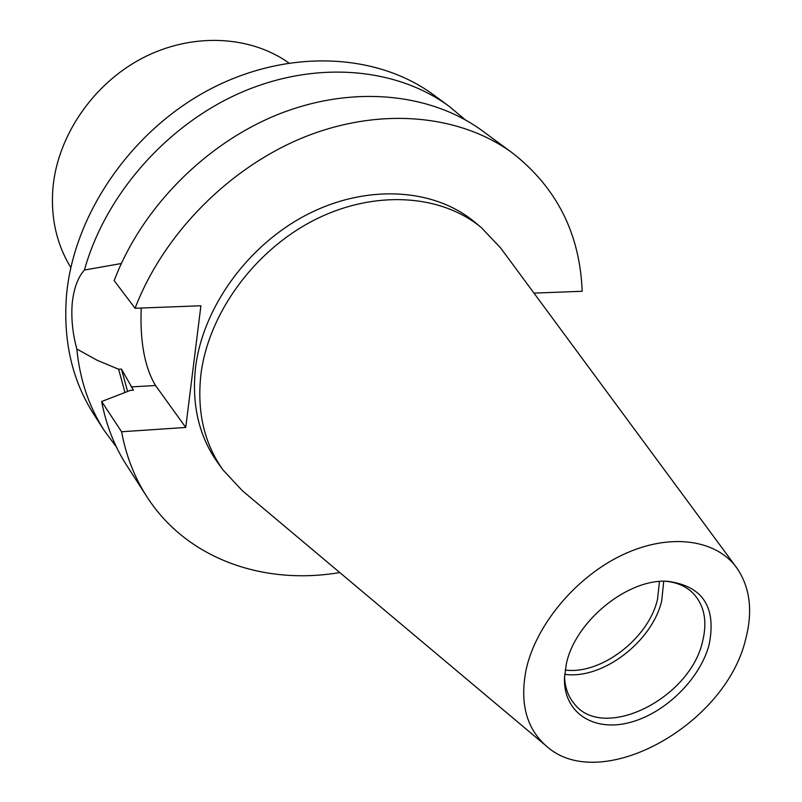 <?xml version="1.0" encoding="UTF-8"?>
<svg xmlns="http://www.w3.org/2000/svg" width="802" height="802" viewBox="0 0 802 802"><rect width="100%" height="100%" fill="white"/><g stroke="black" fill="none" stroke-linecap="round" stroke-linejoin="round"><path stroke-width="1.2" d="M465.24 119.789L449.381 106.516C396.639 67.538 316.128 60.1 241.492 92.32C166.966 124.641 105.252 194.856 84.441 270.023L121.333 263.517M84.441 270.023C77.944 277.201 73.864 288.259 72.22 303.196C71.057 318.183 72.591 333.462 76.832 349.01C79.829 379.617 88.982 406.804 104.29 430.594L116.541 447.255M709.108 644.708C699.905 679.545 664.327 714.081 628.738 722.762C593.129 731.785 563.545 712.517 564.448 678.281L566.282 664.216C574.854 621.45 627.755 578.352 667.715 581.3C702.833 586.051 716.627 607.184 709.108 644.708M564.538 676.166C564.869 687.334 568.167 696.597 574.402 703.956C603.655 741.78 689.91 698.652 702.552 641.59C707.605 621.229 704.326 604.989 692.717 592.858C685.76 586.162 676.718 582.292 665.6 581.26M565.169 670.041C601.139 674.923 648.728 638.282 657.52 599.294L659.444 581.51M564.668 674.302C602.212 679.926 652.467 641.58 661.74 600.638L663.725 581.28M736.577 567.615L500.749 248.099L481.4 227.648L474.403 221.853C434.093 188.32 367.396 183.828 307.828 214.194C248.289 244.53 202.976 306.996 195.568 367.366C191.488 404.539 198.916 436.358 217.833 462.804L223.177 470.152L242.374 490.744L546.463 746.151C600.046 794.842 725.148 725.62 745.529 639.725C753.108 611.194 750.131 587.154 736.577 567.615C715.755 539.014 669.129 532.759 622.542 554.864C575.976 576.869 535.846 624.918 526.112 669.71C519.616 703.123 526.403 728.597 546.463 746.151M481.4 227.648C440.98 194.004 373.963 189.583 314.023 220.199C254.124 250.775 208.47 313.642 200.931 374.323C196.781 411.677 204.189 443.626 223.177 470.152M288.78 62.897C249.813 35.218 191.698 32.411 142.285 58.195C92.922 83.999 57.363 136.28 52.892 188.35C50.646 217.903 56.631 244.319 70.837 267.577M449.381 106.516L433.872 95.087C376.89 52.772 287.256 48.331 209.031 89.764C130.866 131.147 73.744 214.705 66.546 295.046C62.947 340.519 72.05 380.308 93.854 414.393L104.29 430.594M101.653 401.511L121.593 431.757C126.084 455.867 134.515 477.521 146.876 496.709L126.736 465.441C114.536 446.493 106.175 425.19 101.653 401.511L130.576 390.313L133.463 390.153L121.463 369.1L118.626 369.241L124.972 392.479M118.626 369.241L97.182 360.278L76.832 349.01M121.463 369.1L127.608 391.456M512.699 153.172L482.744 131.097C431.566 93.343 354.193 84.811 280.199 113.573C206.325 142.495 141.774 207.568 114.175 280.62L135.077 308.259C163.728 233.432 230.244 166.435 306.003 136.42C381.872 106.576 460.829 114.907 512.699 153.172C556.788 187.778 579.956 233.813 582.182 291.276L533.962 293.111M121.593 431.757L185.743 427.446L200.911 305.762L135.077 308.259M146.876 496.709C186.575 558.753 263.367 585.58 339.757 572.538M141.192 308.028C139.919 341.722 144.701 367.547 155.548 385.521L185.743 427.446M131.197 386.895L155.548 385.521"/></g></svg>
